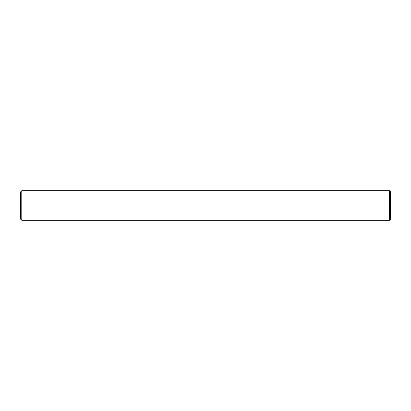 <?xml version="1.0" encoding="UTF-8"?>
<svg xmlns="http://www.w3.org/2000/svg" width="411" height="411" viewBox="0 0 411 411"><rect width="100%" height="100%" fill="white"/><g stroke="black" fill="none" stroke-linecap="round" stroke-linejoin="round"><path stroke-width="0.31" stroke-dasharray="2.06 1.54" d="M389.464 220.296L389.464 190.704M390.45 219.31L390.45 191.69M21.783 220.296L21.783 190.704M20.55 219.063L20.55 191.937"/><path stroke-width="0.62" d="M389.464 205.5L389.464 220.296L390.45 219.31L390.45 191.69L389.464 190.704L389.464 205.5L390.45 205.5M21.783 205.5L21.783 220.296L20.55 219.063L20.55 191.937L21.783 190.704L21.783 205.5M389.464 220.296L21.783 220.296M389.464 190.704L21.783 190.704"/></g></svg>
